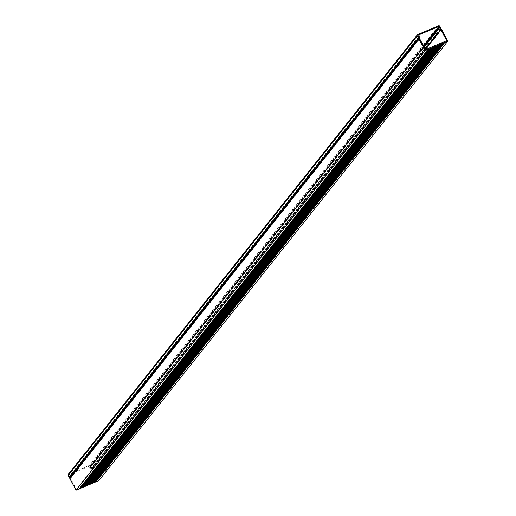 <?xml version="1.0" encoding="UTF-8"?>
<svg xmlns="http://www.w3.org/2000/svg" width="516" height="516" viewBox="0 0 516 516"><rect width="100%" height="100%" fill="white"/><g stroke="black" fill="none" stroke-linecap="round" stroke-linejoin="round"><path stroke-width="0.39" stroke-dasharray="2.58 1.94" d="M425.507 49.601L76.42 489.174L70.602 478.371A0.6 0.535 -141.5 0 1 70.537 477.99L70.905 476.223A0.6 0.535 38.5 0 0 70.84 475.836L70.582 475.365L419.676 35.791M418.457 36.733L69.879 475.662L69.795 477.506M418.67 37.133L70.092 476.062M98.769 480.68L92.558 469.154A1.445 1.277 38.5 0 0 91.842 468.47L89.926 467.238L89.216 467.535L89.474 468.012A0.6 0.535 38.5 0 0 89.771 468.296L91.558 469.167A0.6 0.535 -141.5 0 1 91.854 469.45L97.672 480.254L76.42 489.174M439.232 28.064L90.139 467.638M439.013 27.664L89.926 467.238M423.739 46.311L89.216 467.535M446.759 40.674L97.672 480.254M70.582 475.365L69.879 475.662M69.789 477.474L68.86 474.797L89.81 466L91.3 468.186L91.913 468.264L90.803 465.896A1.026 0.903 38.5 0 0 89.474 465.374L68.525 474.172L417.612 34.598M69.841 477.197L418.934 37.623M440.38 28.625L91.3 468.186M419.689 38.797L70.602 478.371M419.631 38.416L70.537 477.99M419.992 36.649L70.905 476.223M419.934 36.262L70.84 475.836M441.651 29.573L92.558 469.154M440.935 28.896L91.842 468.47M423.991 46.788L89.474 468.012M424.204 47.182L89.771 468.296M425.203 49.033L91.558 469.167M425.416 49.426L91.854 469.45M417.837 35.585L68.744 475.165M417.805 35.404L68.86 474.797M423.481 45.84L89.81 466M423.688 46.227L90.203 466.148M440.658 28.761L91.577 468.322M441.019 28.399L91.925 467.98M439.896 26.322L90.803 465.896M438.568 25.8L89.474 465.374M417.857 35.294L68.763 474.868M440.864 28.864L91.913 468.264"/><path stroke-width="0.77" d="M423.739 46.311L438.31 27.961L438.568 28.438A0.6 0.535 38.5 0 0 438.864 28.722L440.645 29.586A0.6 0.535 -141.5 0 1 440.941 29.87L446.759 40.674L425.507 49.601L419.689 38.797A0.6 0.535 -141.5 0 1 419.631 38.416L419.992 36.649A0.6 0.535 38.5 0 0 419.934 36.262L419.676 35.791L418.973 36.081L418.67 37.133M418.973 36.081L418.457 36.733M69.795 477.506L69.744 477.752A1.445 1.277 38.5 0 0 69.892 478.667L76.104 490.2L79.122 488.929L428.209 49.355L447.856 41.106L98.769 480.68L95.789 481.931L444.882 42.357M419.185 36.481L418.837 38.178A1.445 1.277 38.5 0 0 418.986 39.093L425.197 50.626L76.104 490.2M425.197 50.626L428.17 49.375L79.077 488.949M428.673 49.162L79.625 488.723L428.719 49.143M429.183 48.949L80.128 488.51L429.222 48.936M429.686 48.736L80.593 488.317L429.725 48.723M430.189 48.523L81.102 488.104L430.234 48.51M430.699 48.317L81.644 487.872L430.737 48.298M431.202 48.104L82.154 487.659L431.241 48.085M431.705 47.891L82.618 487.465L431.75 47.872M432.208 47.678L83.121 487.252L432.253 47.659M432.718 47.466L83.669 487.02L432.756 47.446M433.221 47.253L84.172 486.814L433.266 47.233M433.724 47.04L84.676 486.601L433.769 47.021M434.233 46.827L85.14 486.407L434.272 46.814M434.736 46.614L85.643 486.195L434.782 46.601M435.24 46.408L86.153 485.982L435.285 46.388M435.749 46.195L86.701 485.75L435.788 46.176M436.252 45.982L87.159 485.556L436.297 45.963M436.755 45.769L87.668 485.343L436.8 45.75M437.265 45.556L88.217 485.111L437.304 45.537M437.768 45.343L88.72 484.905L437.807 45.324M438.271 45.131L89.223 484.692L438.316 45.111M438.781 44.918L89.687 484.498L438.819 44.905M439.284 44.705L90.19 484.285L439.322 44.692M439.787 44.499L90.7 484.072L439.832 44.479M440.296 44.286L91.242 483.84L440.335 44.266M440.799 44.073L91.751 483.627L440.838 44.053M441.303 43.86L92.209 483.434L441.348 43.841M441.806 43.647L92.719 483.221L441.851 43.628M442.315 43.434L93.267 482.995L442.354 43.415M442.818 43.221L93.77 482.783L442.863 43.202M443.321 43.009L94.234 482.583L443.367 42.996M443.831 42.796L94.738 482.376L443.87 42.783M444.334 42.589L95.286 482.144L444.379 42.57M444.837 42.377L95.789 481.931M447.856 41.106L441.651 29.573A1.445 1.277 38.5 0 0 440.935 28.896L439.013 27.664L438.31 27.961M95.286 482.144L95.75 481.95M94.783 482.357L95.241 482.163M94.273 482.57L94.738 482.376M93.77 482.783L94.234 482.583M93.267 482.995L93.725 482.795M92.757 483.202L93.222 483.008M92.254 483.415L92.719 483.221M91.751 483.627L92.209 483.434M91.242 483.84L91.706 483.647M90.739 484.053L91.203 483.86M90.236 484.266L90.7 484.072M89.726 484.479L90.19 484.285M89.223 484.692L89.687 484.498M88.72 484.905L89.184 484.705M88.217 485.111L88.675 484.917M87.707 485.324L88.171 485.13M87.204 485.537L87.668 485.343M86.701 485.75L87.159 485.556M86.191 485.962L86.656 485.769M85.688 486.175L86.153 485.982M85.185 486.388L85.643 486.195M84.676 486.601L85.14 486.407M84.172 486.814L84.637 486.614M83.669 487.02L84.127 486.827M83.16 487.233L83.624 487.04M82.657 487.446L83.121 487.252M82.154 487.659L82.618 487.465M81.644 487.872L82.109 487.678M81.141 488.084L81.605 487.891M80.638 488.297L81.102 488.104M80.128 488.51L80.593 488.317M79.625 488.723L80.09 488.523M79.122 488.929L79.587 488.736M440.387 28.612L441.019 28.399L439.896 26.322A1.026 0.903 38.5 0 0 438.568 25.8L417.612 34.598A1.026 0.903 38.5 0 0 417.231 35.843L418.353 37.92L418.831 38.003L417.947 35.223L438.903 26.426L440.38 28.625M68.525 474.172A1.026 0.903 38.5 0 0 68.144 475.417L69.26 477.493L69.737 477.577L418.747 38.068M418.837 38.178L69.744 477.752M418.986 39.093L69.892 478.667M438.568 28.438L423.991 46.788M438.864 28.722L424.204 47.182M440.645 29.586L425.203 49.033M440.941 29.87L425.416 49.426M438.903 26.426L423.481 45.84M439.29 26.574L423.688 46.227M417.231 35.843L68.144 475.417M418.353 37.92L69.26 477.493M417.289 34.843L68.196 474.417M418.831 38.003L69.737 477.577"/></g></svg>
